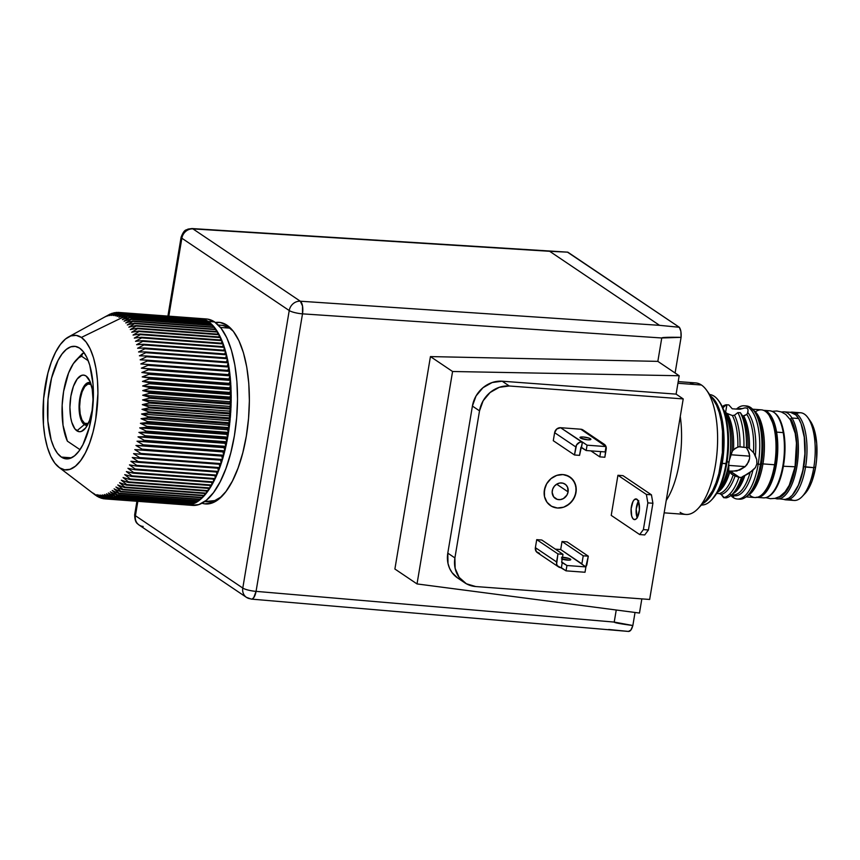 <?xml version="1.0" encoding="UTF-8"?>
<svg xmlns="http://www.w3.org/2000/svg" width="860" height="860" viewBox="0 0 860 860"><rect width="100%" height="100%" fill="white"/><g stroke="black" fill="none" stroke-linecap="round" stroke-linejoin="round"><path stroke-width="1.29" d="M726.872 404.802L728.828 404.931L732.258 408.801L739.095 409.231L732.258 408.801L728.828 404.931L726.872 404.802L725.582 412.499L726.872 404.802L726.249 404.759A46.741 18.759 -85.8 0 0 722.25 406.608A46.741 18.759 94.2 0 1 726.249 404.759L726.872 404.802M719.196 490.168A43.742 17.555 -85.8 0 0 728.775 470.485L728.796 461.971L727.022 461.841L728.796 461.971L732.397 450.919L735.579 448.135L738.89 446.77L746.437 447.598A46.741 18.759 -85.8 0 0 740.363 412.703L737.869 412.596L734.483 415.208A43.742 17.555 94.2 0 1 739.976 446.727L743.911 447.286A46.741 18.759 -85.8 0 0 737.869 412.596A46.741 18.759 94.2 0 1 743.911 447.286L747.963 447.759A43.742 17.555 -85.8 0 0 742.363 415.552L740.363 412.703A46.741 18.759 94.2 0 1 746.437 447.598L747.963 447.759A43.742 17.555 -85.8 0 0 742.363 415.552L740.363 412.703L737.869 412.596L734.483 415.208A43.742 17.555 94.2 0 1 739.976 446.727L737.848 447.028A42.925 17.221 -85.8 0 0 732.365 415.531L734.483 415.208L732.365 415.531L727.227 413.638A42.925 17.221 94.2 0 1 733.505 449.662L731.892 451.865A43.742 17.555 -85.8 0 0 724.98 411.8A43.742 17.555 -85.8 0 0 724.894 411.671L727.227 413.638A42.925 17.221 94.2 0 1 733.505 449.662L737.848 447.028A42.925 17.221 -85.8 0 0 732.365 415.531L726.42 413.187M743.75 416.036A42.925 17.221 94.2 0 1 749.415 448.544L753.457 452.575A42.925 17.221 -85.8 0 0 746.813 414.434L743.75 416.036A42.925 17.221 94.2 0 1 749.415 448.544L753.457 452.575A42.925 17.221 -85.8 0 0 746.813 414.434L742.997 416.036M739.89 409.231L745.05 407.844L747.189 408.21L748.092 409.897L747.534 413.294M748.028 411.488L747.802 412.499A43.742 17.555 94.2 0 1 755.327 455.736L756.757 459.67L756.875 463.819L755.445 467.539L748.909 473.398L741.449 477.418L739.514 477.397L730.817 471.538L739.847 470.001L745.082 466.722L747.136 464.443L749.501 458.864L749.651 455.789L749.092 452.747L746.179 447.275M743.921 475.784L744.921 475.387A42.925 17.221 94.2 0 1 732.666 493.79A42.925 17.221 94.2 0 0 744.921 475.387L752.887 470.334A43.742 17.555 94.2 0 1 733.881 495.683L733.558 496.736L732.419 496.446L730.516 494.672L733.558 496.736L733.838 495.381M739.922 409.231L742.148 408.693A43.742 17.555 94.2 0 0 737.751 409.166A43.742 17.555 94.2 0 1 742.148 408.693L745.05 407.844L747.189 408.21L748.092 409.897L747.802 412.499A43.742 17.555 94.2 0 1 755.327 455.736L753.962 453.338L756.757 459.67L756.875 463.819L758.208 464.153A46.741 18.759 -85.8 0 0 755.359 417.412A46.741 18.759 -85.8 0 0 736.45 409.113A46.741 18.759 94.2 0 1 744.212 405.791A46.741 18.759 94.2 0 1 758.208 464.153L760.423 464.325A46.741 18.759 -85.8 0 0 746.426 405.952L744.212 405.791M724.27 497.725L726.109 497.886A46.741 18.759 -85.8 0 0 741.449 477.418A46.741 18.759 94.2 0 1 732.548 493.919A46.741 18.759 94.2 0 1 726.109 497.886L723.636 497.682A46.741 18.759 -85.8 0 0 738.88 477.332L735.085 475.956A43.742 17.555 94.2 0 1 721.228 494.446L724.27 497.725M733.354 494.887L731.817 494.65L733.354 494.887A42.925 17.221 -85.8 0 0 750.113 472.516A42.925 17.221 -85.8 0 1 733.354 494.887L733.741 495.145M747.899 449.866L749.651 455.789L749.501 458.864L748.641 461.798L745.082 466.722L736.848 470.99L728.173 471.097L730.817 471.538L738.88 477.332A46.741 18.759 94.2 0 1 723.636 497.682L721.228 494.446L719.304 493.543A42.925 17.221 -85.8 0 0 733.161 475.064L735.085 475.956A43.742 17.555 94.2 0 1 721.228 494.446L720.379 493.78M719.089 401.373L722.379 406.887L725.055 414.058L728.216 432.193L728.087 453.016L726.764 463.443L722.228 463.422A55.395 22.231 -85.8 0 0 710.876 396.277A55.395 22.231 94.2 0 1 722.228 463.422L726.023 463.701A55.395 22.231 -85.8 0 0 709.65 394.546A55.395 22.231 94.2 0 1 718.734 400.825A55.395 22.231 94.2 0 1 726.023 463.701L726.764 463.443A54.008 21.672 -85.8 0 0 719.659 402.147L718.734 400.825M717.595 491.834L719.154 490.221A43.742 17.555 -85.8 0 0 728.775 470.485L728.538 465.12A46.741 18.759 94.2 0 1 717.692 491.683A46.741 18.759 -85.8 0 0 728.538 465.12L729.602 458.81A46.741 18.759 -85.8 0 0 723.744 410.134A46.741 18.759 94.2 0 1 729.602 458.81L731.892 451.865A43.742 17.555 -85.8 0 0 724.98 411.8L724.905 411.693M748.039 495.07L749.619 493.414A44.774 17.963 -85.8 0 0 761.476 463.959A2.773 0.57 -170.5 0 1 762.96 463.895A2.773 0.57 9.5 0 0 761.476 463.959L760.423 464.325L761.476 463.959A44.774 17.963 -85.8 0 0 755.585 413.133L754.274 411.273A46.741 18.759 94.2 0 1 760.423 464.325A46.741 18.759 94.2 0 1 748.039 495.07A46.741 18.759 94.2 0 1 738.396 499.004M745.308 405.952A46.741 18.759 94.2 0 1 754.274 411.273M753.553 410.317A43.967 17.641 94.2 0 1 762.96 463.895A43.967 17.641 94.2 0 1 752.726 491.189M755.413 411.865A43.967 17.641 -85.8 0 0 754.951 412.23A43.967 17.641 94.2 0 1 768.775 414.842A43.967 17.641 94.2 0 1 774.57 464.755L762.96 463.895L774.57 464.755A43.967 17.641 -85.8 0 0 761.401 409.844L752.564 409.188M769.259 415.552L773.968 425.55L776.451 439.847L776.354 456.273L775.312 464.497L774.57 464.755L775.312 464.497A42.581 17.082 -85.8 0 0 769.711 416.165L768.775 414.842M796.414 413.66A43.967 17.641 94.2 0 1 807.991 417.756A43.967 17.641 94.2 0 1 813.775 467.668L803.778 466.614L805.196 450.06L804.917 441.965L803.982 434.408L801.617 425.173A42.581 17.082 94.2 0 1 803.778 466.614L805.551 467.055A43.967 17.641 -85.8 0 0 790.275 412.295A43.967 17.641 94.2 0 1 792.393 412.144A43.967 17.641 94.2 0 1 805.551 467.055L813.775 467.668A43.967 17.641 -85.8 0 0 800.617 412.757L792.393 412.144M809.883 420.475L814.366 429.989L816.731 443.588L816.634 459.208L815.645 467.034L813.775 467.668L815.645 467.034A40.506 16.254 -85.8 0 0 810.313 421.056L807.991 417.756M723.174 407.586L726.249 404.759L723.174 407.586A43.742 17.555 94.2 0 0 722.755 407.704A43.742 17.555 94.2 0 1 723.174 407.586M753.962 453.338L753.457 452.575M746.813 414.434L747.802 412.499M748.566 448.028L747.963 447.759M743.212 476.193A43.742 17.555 -85.8 0 1 734.956 491.393A43.742 17.555 -85.8 0 0 743.212 476.193L741.449 477.418L738.88 477.332L733.161 475.064L729.721 472.269A42.925 17.221 94.2 0 1 717.272 492.404A42.925 17.221 94.2 0 0 729.721 472.269L729.301 471.678M728.775 470.485L729.721 472.269L733.161 475.064A42.925 17.221 -85.8 0 1 719.304 493.543L719.325 493.543M785.879 499.832A43.967 17.641 94.2 0 1 783.804 499.37A43.967 17.641 -85.8 0 0 805.551 467.055A43.967 17.641 94.2 0 1 785.879 499.832L794.102 500.445A43.967 17.641 -85.8 0 0 813.775 467.668A43.967 17.641 94.2 0 1 802.133 496.585L804.917 493.672A40.506 16.254 -85.8 0 0 815.645 467.034L811.99 481.213L809.464 487.039L804.842 493.758M802.133 496.585A43.967 17.641 94.2 0 1 790.082 498.929M803.778 466.614A42.581 17.082 94.2 0 1 796.93 488.297L799.929 481.525L803.778 466.614M746.05 496.876L754.886 497.531A43.967 17.641 -85.8 0 0 774.57 464.755A43.967 17.641 94.2 0 1 762.917 493.672L764.035 492.511A42.581 17.082 -85.8 0 0 775.312 464.497L771.474 479.418L768.808 485.534L763.959 492.597M762.917 493.672A43.967 17.641 94.2 0 1 748.856 494.221A43.967 17.641 -85.8 0 0 749.264 494.65M752.102 409.543A43.967 17.641 94.2 0 1 762.96 463.895A43.967 17.641 94.2 0 1 747.189 495.908M761.476 463.959A44.774 17.963 -85.8 0 0 760.552 424.765M737.289 499.004L739.503 499.165A46.741 18.759 -85.8 0 0 760.423 464.325L758.208 464.153A46.741 18.759 94.2 0 1 737.289 499.004A46.741 18.759 94.2 0 1 730.871 495.478A46.741 18.759 -85.8 0 0 758.208 464.153L756.875 463.819L755.445 467.539L752.887 470.334A43.742 17.555 94.2 0 1 733.881 495.683L733.558 496.736M716.563 493.468L719.304 493.543L716.563 493.468M711.349 500.144A55.395 22.231 94.2 0 1 701.438 505.013A55.395 22.231 -85.8 0 0 726.023 463.701A55.395 22.231 94.2 0 1 711.349 500.144L712.467 498.972A54.008 21.672 -85.8 0 0 726.764 463.443L721.895 482.363L718.519 490.125L712.37 499.079M722.228 463.422A55.395 22.231 94.2 0 1 702.91 503.487A55.395 22.231 -85.8 0 0 722.228 463.422M732.043 474.408L731.269 473.838M749.662 456.155L730.785 454.757L749.662 456.155M90.569 382.786A21.468 8.611 -85.8 0 0 79.636 399.363A21.468 8.611 -85.8 0 0 84.323 424.603L76.884 430.817A28.391 11.395 94.2 0 1 70.864 396.267A28.391 11.395 94.2 0 1 86.054 376.003L90.085 381.55L86.054 376.003A28.391 11.395 94.2 0 1 88.333 378.335A28.391 11.395 94.2 0 1 92.826 404.254A28.391 11.395 94.2 0 1 84.549 429.237A28.391 11.395 94.2 0 1 76.884 430.817L84.323 424.603A21.468 8.611 94.2 0 1 79.432 400.846A21.468 8.611 94.2 0 1 89.386 382.474A21.468 8.611 94.2 0 1 90.569 382.786M85.591 424.7L84.323 424.603L85.591 424.7A21.468 8.611 -85.8 0 0 86.838 425.281A21.468 8.611 94.2 0 1 85.591 424.7L84.549 423.27L85.591 424.7A21.468 8.611 94.2 0 1 83.398 422.228A21.468 8.611 -85.8 0 0 83.861 422.937A21.468 8.611 -85.8 0 0 85.591 424.7M664.157 512.839L685.904 514.452A65.951 26.466 -85.8 0 0 716.455 458.025A65.951 26.466 -85.8 0 0 701.438 385.011A65.951 26.466 94.2 0 1 706.737 390.418A65.951 26.466 94.2 0 1 717.175 450.64A65.951 26.466 94.2 0 1 697.954 508.668A65.951 26.466 94.2 0 1 680.131 512.356M697.954 508.668L706.307 499.929A55.567 22.295 -85.8 0 0 722.508 451.038A55.567 22.295 -85.8 0 0 713.714 400.298L706.737 390.418M680.282 416.487A65.951 26.466 94.2 0 1 666.221 500.466A65.951 26.466 -85.8 0 0 680.282 416.487M689.655 384.14A65.951 26.466 94.2 0 1 701.438 385.011L677.927 383.27L701.438 385.011A65.951 26.466 -85.8 0 0 695.675 382.915L678.196 381.614M76.271 359.964A47.773 19.167 94.2 0 0 67.381 441.159L79.991 449.651L67.381 441.159L63.027 425.238L62.157 405.189L63.618 391.397L68.585 372.95L73.326 363.683L78.755 357.781L81.593 356.266L82.743 353.245A54.696 21.951 -85.8 0 0 81.85 354.137L76.271 359.964A47.773 19.167 94.2 0 1 81.593 356.266L88.247 360.748L81.593 356.266L81.861 354.696M82.743 353.245L84.549 353.385L82.743 353.245M706.211 500.036L712.542 490.813L716.014 482.836L718.874 473.57L722.379 452.639L722.518 431.215L721.293 421.346L719.272 412.553L716.509 405.178L713.123 399.502M87.43 425.162A21.468 8.611 94.2 0 1 86.204 425.291A21.468 8.611 94.2 0 1 84.323 424.603A21.468 8.611 -85.8 0 0 87.419 425.162M86.054 376.003L83.893 375.143L81.646 375.358L77.217 378.981L73.422 386.323L70.864 396.267L69.918 407.307L70.724 417.745L71.767 422.238L74.895 428.904L79.034 431.688L81.291 431.473L85.72 427.85L89.505 420.497L92.074 410.553L93.02 399.524L92.203 389.085L89.763 380.829L86.054 376.003M88.279 423.464A20.081 8.052 94.2 0 1 84.549 423.27L81.926 419.863L80.195 414.015L79.625 406.629L80.292 398.836L82.108 391.794L84.785 386.602L87.913 384.044L91.031 384.495A20.081 8.052 94.2 0 0 85.613 385.624A20.081 8.052 94.2 0 0 79.754 403.286A20.081 8.052 94.2 0 0 82.936 421.626A20.081 8.052 94.2 0 0 84.549 423.27L88.279 423.464M86.161 385.097A21.468 8.611 94.2 0 1 90.01 382.582A21.468 8.611 -85.8 0 0 86.72 384.452L85.613 385.624M575.996 492.468A17.308 15.459 -56 0 1 550.518 505.648A17.308 15.459 -56 0 1 544.369 490.125L546.648 483.815L550.98 478.644L556.721 475.408L562.978 474.58L566.009 475.139L571.298 478.052L574.888 482.987L576.243 489.19L575.146 495.704L571.782 501.563L566.643 505.841L563.655 507.185L557.387 508.013L551.55 506.282L547.024 502.283L544.509 496.607L544.369 490.125A17.308 15.459 -56 0 1 569.857 476.945A17.308 15.459 -56 0 1 575.996 492.468A17.308 15.459 -56 0 1 550.518 505.648A17.308 15.459 -56 0 1 544.369 490.125A17.308 15.459 -56 0 1 569.857 476.945A17.308 15.459 -56 0 1 575.996 492.468L575.867 485.986L573.341 480.31L568.815 476.311L562.978 474.58L556.721 475.408L550.98 478.644L546.648 483.815L545.218 486.889L544.133 493.404L544.509 496.607L547.024 502.283L551.55 506.282L557.387 508.013L563.655 507.185L569.384 503.938L573.728 498.779L575.996 492.468M562.494 557.28A5.536 1.129 -170.5 0 1 570.363 559.086L570.212 560.01L570.363 559.086L569.191 558.527L561.462 557.28M590.497 438.772L590.347 439.686L590.497 438.772L589.326 438.202L583.37 436.998L580.403 437.138L580.382 438.019A5.536 1.129 -170.5 0 1 579.973 437.482A5.536 1.129 -170.5 0 1 584.478 437.106A5.536 1.129 -170.5 0 1 590.497 438.772A5.536 1.129 -170.5 0 1 590.906 439.31A5.536 1.129 -170.5 0 1 586.402 439.675A5.536 1.129 -170.5 0 1 580.382 438.019L587.509 439.783L590.487 439.643L590.497 438.772M633.594 519.3A10.384 4.16 94.2 0 1 631.229 507.808A10.384 4.16 94.2 0 1 636.034 498.918A10.384 4.16 94.2 0 1 636.948 499.252L638.819 502.39L639.399 509.883L637.561 517.01L636.024 519.064L634.379 519.612L632.863 518.591L631.713 516.161L631.133 508.668L632.971 501.531L634.508 499.488L636.948 499.252A10.384 4.16 94.2 0 1 639.313 510.743A10.384 4.16 94.2 0 1 634.497 519.623A10.384 4.16 94.2 0 1 633.594 519.3L635.443 519.44L633.594 519.3M638.41 501.251A10.384 4.16 -85.8 0 0 637.185 517.677M215.408 322.521A91.052 36.539 94.2 0 1 219.074 322.339A91.052 36.539 94.2 0 1 227.029 325.231L220.117 322.457L215.408 322.521M213.882 502.251L204.648 501.563L213.882 502.251M464.733 582.768L457.617 577.974A27.692 24.725 124 0 1 447.791 553.13L454.908 557.925L447.791 553.13L472.409 406.07L479.514 410.854A27.692 24.725 -56 0 1 509.292 386L502.175 381.206L676.111 394.127L679.185 375.745L452.575 371.498L430.441 356.588L657.846 361.372L430.441 356.588L394.89 569.019L430.441 356.588L452.575 371.498L417.025 583.929L394.89 569.019L417.025 583.929L639.475 613.051L641.839 598.883L639.475 613.051L417.025 583.929L452.575 371.498L679.185 375.745L676.111 394.127L683.216 398.922L509.292 386L502.175 381.206A27.692 24.725 124 0 0 472.409 406.07L479.514 410.854L454.908 557.925A27.692 24.725 -56 0 0 464.733 582.768A27.692 24.725 -56 0 0 475.731 586.541L649.655 599.463L683.216 398.922L509.292 386L499.273 387.312L490.092 392.504L483.159 400.771L479.514 410.854L454.908 557.925L455.123 568.299L459.154 577.383L466.389 583.779L475.731 586.541L649.655 599.463L683.216 398.922L676.111 394.127L502.175 381.206L492.156 382.528L482.976 387.709L476.042 395.976L472.409 406.07L447.791 553.13L448.006 563.504L449.576 568.299L452.037 572.588L457.713 578.038M558.559 566.912A5.536 4.945 -56 0 0 560.752 567.664L557.441 565.837L556.635 564.02L557.936 553.926L562.999 554.302L561.655 562.322L562.289 562.365L561.386 567.718L560.752 567.664L566.041 570.846L566.944 565.504L585.918 566.912L560.688 549.54L555.334 549.142L560.688 549.54L562.032 541.51L567.084 541.886L588.294 556.173L583.23 555.796L562.032 541.51L567.084 541.886L588.294 556.173L586.95 564.203A5.536 4.945 -56 0 1 585.811 566.837L588.294 556.173L583.23 555.796L581.887 563.827L560.688 549.54L562.032 541.51L583.23 555.796L581.887 563.827L581.263 563.773L585.918 566.912L566.944 565.504L561.655 562.322L562.999 554.302L541.789 540.015L562.999 554.302L557.936 553.926L536.726 539.639L541.789 540.015L536.726 539.639L557.936 553.926L556.592 561.946L535.382 547.659L536.726 539.639L535.382 547.659A5.536 4.945 124 0 0 537.35 552.625L558.559 566.912A5.536 4.945 -56 0 1 556.592 561.946L535.382 547.659L536.231 551.55L539.553 553.378M611.224 515.387L617.932 475.279L622.995 475.655L651.439 494.822L622.995 475.655L617.932 475.279L611.224 515.387L639.668 534.554L643.377 529.61L647.849 502.874L646.376 494.446L617.932 475.279L646.376 494.446L651.439 494.822L652.912 503.25L651.439 494.822L646.376 494.446L647.849 502.874L652.912 503.25L648.429 529.986L652.912 503.25L647.849 502.874L643.377 529.61L648.429 529.986L644.731 534.931L648.429 529.986L643.377 529.61L639.668 534.554L644.731 534.931L639.668 534.554L611.224 515.387M606.149 447.146L604.849 457.24L599.786 456.864L590.895 450.877L599.786 456.864L600.667 451.597L599.786 456.864L604.849 457.24L606.192 449.221A5.536 4.945 -56 0 0 606.031 446.706L603.892 444.05L601.398 443.448L606.053 446.587L605.15 451.93L586.176 450.522L587.079 445.179L586.176 450.522L605.15 451.93L606.053 446.587L587.079 445.179L582.424 442.04L581.521 447.393L586.176 450.522L580.898 447.34L579.554 455.359L582.424 442.04L579.78 442.255L576.566 444.953L574.491 454.983L579.554 455.359L574.491 454.983L553.281 440.707L554.625 432.677L575.834 446.963A5.536 4.945 -56 0 1 581.79 441.997L560.58 427.71L580.822 429.215L602.021 443.502A5.536 4.945 -56 0 1 604.225 444.254L583.015 429.968A5.536 4.945 124 0 0 580.822 429.215L606.053 446.587L587.079 445.179L560.58 427.71A5.536 4.945 124 0 0 554.625 432.677L575.834 446.963L574.491 454.983L553.281 440.707L554.625 432.677L556.742 429.011L560.58 427.71L580.822 429.215L583.08 430M567.654 252.152L191.995 228.556A10.384 4.225 93.6 0 1 192.941 228.889A10.384 9.277 124 0 0 181.858 238.22A10.384 2.128 -170.5 0 1 181.105 237.209A10.384 2.128 9.5 0 0 181.858 238.22L168.818 316.179L181.858 238.22L289.229 310.546A10.384 9.277 -56 0 1 300.312 301.215L659.555 325.338L679.325 327.273C680.808 329.434 681.389 332.788 681.077 337.346C668.317 337.142 661.878 337.346 661.759 337.98L657.846 361.372L679.185 375.745L657.846 361.372L661.759 337.98L681.077 337.346L675.111 373.004L681.077 337.346L680.883 331.401L679.325 327.273L659.555 325.338L549.648 251.292L192.941 228.889L300.312 301.215A10.384 4.063 93.8 0 1 302.505 313.857L256.065 591.368L614.223 622.081L616.244 610.009L614.223 622.081L256.065 591.368L302.505 313.857L661.759 337.98L302.505 313.857L302.526 305.999L300.312 301.215L659.555 325.338L549.648 251.292L567.837 252.173L679.325 327.273L567.471 252.152M608.665 629.488L628.423 631.433L630.907 630.036L632.853 625.521L635.035 612.471L632.853 625.521L614.223 622.081C614.126 622.704 620.339 623.855 632.853 625.521C631.734 629.541 630.262 631.509 628.423 631.433L251.389 599.108A10.384 4.106 94.9 0 1 250.518 598.775A10.384 9.277 -56 0 1 246.476 597.367A10.384 9.277 -56 0 1 242.789 588.057L135.428 515.731L137.837 501.326L135.428 515.731A10.384 2.128 -170.5 0 1 134.665 514.721A10.384 2.128 9.5 0 0 135.428 515.731A10.384 9.277 124 0 0 139.105 525.041A10.384 9.277 -56 0 1 135.428 515.731L242.789 588.057A10.384 2.128 9.5 0 0 256.065 591.368A10.384 2.128 -170.5 0 1 242.789 588.057A10.384 9.277 124 0 0 246.476 597.367L139.105 525.041C137.901 523.536 134.891 523.869 134.665 514.721L136.923 501.262M191.307 228.652L192.898 228.857L300.312 301.215A10.384 9.277 124 0 0 289.229 310.546L242.789 588.057L289.229 310.546A10.384 2.128 9.5 0 0 302.505 313.857A10.384 2.128 -170.5 0 1 289.229 310.546L181.858 238.22A10.384 9.277 -56 0 1 192.941 228.889L567.837 252.173M201.982 503.218L204.529 503.82L211.753 503.111L218.988 498.95L225.976 491.49L232.426 481.019L238.112 467.937L242.81 452.758L246.336 436.041L248.551 418.454L249.378 400.663L248.776 383.345L246.777 367.177L243.445 352.772L238.929 340.689L233.382 331.39L227.029 325.231A91.052 36.539 94.2 0 1 247.766 426.022A91.052 36.539 94.2 0 1 205.583 503.938A91.052 36.539 94.2 0 1 201.982 503.218M143.147 526.449A10.384 9.277 -56 0 1 139.105 525.041M252.098 599.011L253.711 597.689L256.065 591.368A10.384 4.106 94.9 0 1 251.389 599.108L246.476 597.367M637.292 517.913L636.196 509.045L638.776 500.713M561.419 558.903L569.159 560.15L570.352 559.967L570.363 559.086A5.536 1.129 -170.5 0 1 570.771 559.634A5.536 1.129 -170.5 0 1 567.75 560.129A5.536 1.129 -170.5 0 1 562.182 559.161M566.041 570.846L585.015 572.255L566.041 570.846L561.386 567.718L562.289 562.365L566.944 565.504L566.041 570.846M585.918 566.912L585.015 572.255L585.918 566.912M604.225 444.254A5.536 4.945 -56 0 1 605.978 446.534M568.095 491.888A8.654 7.729 -56 0 1 555.345 498.477A8.654 7.729 -56 0 1 552.281 490.705A8.654 7.729 -56 0 1 565.02 484.115A8.654 7.729 -56 0 1 568.095 491.888L556.667 484.191L568.095 491.888L566.955 495.037L563.418 498.574L560.354 499.606L557.269 499.38L553.603 496.79L552.163 492.35L552.7 489.093L554.388 486.169L556.957 484.019L560.01 482.987L563.096 483.212L565.74 484.674L567.536 487.147L568.095 491.888M226.481 326.456L228.04 325.951M79.582 348.117A56.427 22.639 94.2 0 1 92.428 410.585A56.427 22.639 94.2 0 1 66.284 458.875A56.427 22.639 94.2 0 1 61.35 457.079L71.423 457.821L61.35 457.079L65.629 458.799L70.101 458.358L74.594 455.779L78.916 451.156L82.925 444.674L89.354 427.151L92.912 405.898L93.052 384.13L89.752 365.188L86.946 357.695L83.517 351.933L79.582 348.117L75.293 346.397L70.821 346.827L66.328 349.407L62.006 354.03L58.007 360.523L51.568 378.045L48.009 399.298L47.87 421.056L51.17 440.008L53.976 447.501L57.405 453.263L61.35 457.079A56.427 22.639 94.2 0 1 48.493 394.611A56.427 22.639 94.2 0 1 74.648 346.322A56.427 22.639 94.2 0 1 79.582 348.117M222.847 325.435L229.555 328.122A88.279 35.421 -85.8 0 1 233.35 331.337L229.555 328.122L220.472 327.456L229.555 328.122A88.279 35.421 -85.8 0 0 221.837 325.317L218.322 325.058M186.233 504.927A93.471 37.507 94.2 0 1 186.029 504.917A93.471 37.507 94.2 0 0 186.437 504.938L104.856 498.886L98.857 494.952L103.264 498.703A93.471 37.507 94.2 0 1 102.899 498.639A93.471 37.507 -85.8 0 0 103.264 498.703L104.748 498.811L103.264 498.703L98.857 494.952L104.856 498.886A93.471 37.507 -85.8 0 0 105.221 498.897L100.749 495.048L106.823 498.875A93.471 37.507 -85.8 0 0 107.199 498.843L102.652 494.887L108.801 498.606A93.471 37.507 -85.8 0 0 109.177 498.531L104.565 494.489L110.79 498.09A93.471 37.507 -85.8 0 0 111.166 497.962L106.489 493.844L112.789 497.316A93.471 37.507 -85.8 0 0 113.165 497.144L108.403 492.952L114.778 496.295A93.471 37.507 -85.8 0 0 115.143 496.069L110.317 491.823L116.756 495.016A93.471 37.507 -85.8 0 0 117.121 494.747L112.208 490.458L118.723 493.5A93.471 37.507 -85.8 0 0 119.088 493.188L114.09 488.856L120.669 491.737A93.471 37.507 -85.8 0 0 121.023 491.382L115.95 487.029L122.582 489.748A93.471 37.507 -85.8 0 0 122.948 489.351L117.788 484.975L124.474 487.523A93.471 37.507 -85.8 0 0 124.829 487.082L119.583 482.707L126.334 485.072A93.471 37.507 -85.8 0 0 126.678 484.588L121.346 480.224L128.14 482.406A93.471 37.507 -85.8 0 0 128.484 481.879L123.077 477.536L129.914 479.525A93.471 37.507 -85.8 0 0 130.236 478.966L124.743 474.645L131.634 476.451A93.471 37.507 -85.8 0 0 131.945 475.849L126.366 471.57L133.3 473.172A93.471 37.507 -85.8 0 0 133.601 472.538L127.936 468.313L134.902 469.71A93.471 37.507 -85.8 0 0 135.192 469.044L129.452 464.873L136.439 466.077A93.471 37.507 -85.8 0 0 136.729 465.378L130.892 461.283L137.912 462.282A93.471 37.507 -85.8 0 0 138.18 461.551L132.268 457.531L139.32 458.326A93.471 37.507 -85.8 0 0 139.567 457.563L133.579 453.639L140.642 454.231A93.471 37.507 -85.8 0 0 140.879 453.435L134.805 449.608L141.878 449.995A93.471 37.507 -85.8 0 0 142.104 449.178L135.955 445.469L143.04 445.641A93.471 37.507 -85.8 0 0 143.254 444.803L137.03 441.212L144.114 441.169A93.471 37.507 -85.8 0 0 144.308 440.32L138.008 436.848L145.103 436.611A93.471 37.507 -85.8 0 0 145.286 435.74L138.911 432.408L145.996 431.967A93.471 37.507 -85.8 0 0 146.157 431.086L139.718 427.893L146.802 427.248A93.471 37.507 -85.8 0 0 146.942 426.356L140.427 423.313L147.501 422.475A93.471 37.507 -85.8 0 0 147.619 421.561L141.051 418.68L148.103 417.648A93.471 37.507 -85.8 0 0 148.21 416.735L141.577 414.015L148.608 412.789A93.471 37.507 -85.8 0 0 148.694 411.875L142.007 409.328L149.017 407.909A93.471 37.507 -85.8 0 0 149.081 406.995L142.33 404.63L149.317 403.028A93.471 37.507 -85.8 0 0 149.361 402.114L142.566 399.932L149.511 398.159A93.471 37.507 -85.8 0 0 149.532 397.245L142.696 395.245L149.608 393.3A93.471 37.507 -85.8 0 0 149.608 392.386L142.728 390.59L149.597 388.483A93.471 37.507 -85.8 0 0 149.575 387.581L142.652 385.968L149.479 383.71A93.471 37.507 -85.8 0 0 149.447 382.818L142.48 381.41L149.253 378.991A93.471 37.507 -85.8 0 0 149.21 378.11L142.212 376.906L148.93 374.347A93.471 37.507 -85.8 0 0 148.866 373.487L141.846 372.488L148.511 369.8A93.471 37.507 -85.8 0 0 148.415 368.951L141.373 368.155L147.984 365.339A93.471 37.507 -85.8 0 0 147.877 364.511L140.814 363.93L147.361 360.996A93.471 37.507 -85.8 0 0 147.232 360.19L140.148 359.813L146.63 356.771A93.471 37.507 -85.8 0 0 146.49 355.986L139.395 355.814L145.813 352.686A93.471 37.507 -85.8 0 0 145.652 351.933L138.557 351.966L144.899 348.741A93.471 37.507 -85.8 0 0 144.716 348.01L137.621 348.257L143.889 344.946A93.471 37.507 -85.8 0 0 143.695 344.258L136.6 344.699L142.803 341.323A93.471 37.507 -85.8 0 0 142.588 340.667L135.504 341.312L141.62 337.883A93.471 37.507 -85.8 0 0 141.384 337.249L134.31 338.098L140.352 334.626A93.471 37.507 -85.8 0 0 140.105 334.024L133.053 335.067L139.019 331.551A93.471 37.507 -85.8 0 0 138.75 331.003L131.72 332.229L137.6 328.692A93.471 37.507 -85.8 0 0 137.32 328.176L130.311 329.595L136.117 326.037A93.471 37.507 -85.8 0 0 135.826 325.564L128.839 327.165L134.558 323.607A93.471 37.507 -85.8 0 0 134.257 323.177L127.312 324.951L132.934 321.404A93.471 37.507 -85.8 0 0 132.623 321.006L125.721 322.952L131.257 319.425A93.471 37.507 -85.8 0 0 130.946 319.082L124.076 321.188L129.527 317.684A93.471 37.507 -85.8 0 0 129.204 317.383L122.378 319.651L127.753 316.179A93.471 37.507 -85.8 0 0 127.409 315.932A93.471 37.507 94.2 0 1 127.753 316.179L209.345 322.242A93.471 37.507 94.2 0 1 210.786 323.446L129.204 317.383A93.471 37.507 94.2 0 1 129.527 317.684L211.119 323.747A93.471 37.507 94.2 0 1 212.527 325.144L130.946 319.082A93.471 37.507 94.2 0 1 131.257 319.425L212.85 325.488A93.471 37.507 94.2 0 1 214.215 327.069L132.623 321.006A93.471 37.507 94.2 0 1 132.934 321.404L214.527 327.466A93.471 37.507 94.2 0 1 215.849 329.24L134.257 323.177A93.471 37.507 94.2 0 1 134.558 323.607L216.15 329.67A93.471 37.507 94.2 0 1 217.408 331.627L135.826 325.564A93.471 37.507 94.2 0 1 136.117 326.037L217.698 332.1A93.471 37.507 94.2 0 1 218.913 334.239L137.32 328.176A93.471 37.507 94.2 0 1 137.6 328.692L219.192 334.755A93.471 37.507 94.2 0 1 220.343 337.066L138.75 331.003A93.471 37.507 94.2 0 1 139.019 331.551L220.601 337.614A93.471 37.507 94.2 0 1 221.697 340.087L140.105 334.024A93.471 37.507 94.2 0 1 140.352 334.626L221.945 340.678A93.471 37.507 94.2 0 1 222.976 343.312L141.384 337.249A93.471 37.507 94.2 0 1 141.62 337.883L223.202 343.946A93.471 37.507 94.2 0 1 224.17 346.731L142.588 340.667A93.471 37.507 94.2 0 1 142.803 341.323L224.385 347.386A93.471 37.507 94.2 0 1 225.277 350.321L143.695 344.258A93.471 37.507 94.2 0 1 143.889 344.946L225.481 351.009A93.471 37.507 94.2 0 1 226.309 354.073L144.716 348.01A93.471 37.507 94.2 0 1 144.899 348.741L226.481 354.804A93.471 37.507 94.2 0 1 227.233 357.986L145.652 351.933A93.471 37.507 94.2 0 1 145.813 352.686L227.405 358.738A93.471 37.507 94.2 0 1 228.072 362.049L146.49 355.986A93.471 37.507 94.2 0 1 146.63 356.771L228.222 362.834A93.471 37.507 94.2 0 1 228.814 366.252L147.232 360.19A93.471 37.507 94.2 0 1 147.361 360.996L228.943 367.059A93.471 37.507 94.2 0 1 229.459 370.574L147.877 364.511A93.471 37.507 94.2 0 1 147.984 365.339L229.566 371.402A93.471 37.507 94.2 0 1 230.007 375.014L148.415 368.951A93.471 37.507 94.2 0 1 148.511 369.8L230.093 375.863A93.471 37.507 94.2 0 1 230.448 379.55L148.866 373.487A93.471 37.507 94.2 0 1 148.93 374.347L230.523 380.41A93.471 37.507 94.2 0 1 230.792 384.173L149.21 378.11A93.471 37.507 94.2 0 1 149.253 378.991L230.845 385.054A93.471 37.507 94.2 0 1 231.028 388.881L149.447 382.818A93.471 37.507 94.2 0 1 149.479 383.71L231.06 389.763A93.471 37.507 94.2 0 1 231.168 393.644L149.575 387.581A93.471 37.507 94.2 0 1 149.597 388.483L231.179 394.546A93.471 37.507 94.2 0 1 231.2 398.449L149.608 392.386A93.471 37.507 94.2 0 1 149.608 393.3L231.189 399.363A93.471 37.507 94.2 0 1 231.125 403.297L149.532 397.245A93.471 37.507 94.2 0 1 149.511 398.159L231.103 404.221A93.471 37.507 94.2 0 1 230.953 408.177L149.361 402.114A93.471 37.507 94.2 0 1 149.317 403.028L230.899 409.091A93.471 37.507 94.2 0 1 230.663 413.058L149.081 406.995A93.471 37.507 94.2 0 1 149.017 407.909L230.598 413.972A93.471 37.507 94.2 0 1 230.286 417.938L148.694 411.875A93.471 37.507 94.2 0 1 148.608 412.789L230.2 418.852A93.471 37.507 94.2 0 1 229.803 422.798L148.21 416.735A93.471 37.507 94.2 0 1 148.103 417.648L229.695 423.711A93.471 37.507 94.2 0 1 229.212 427.624L147.619 421.561A93.471 37.507 94.2 0 1 147.501 422.475L229.093 428.527A93.471 37.507 94.2 0 1 228.524 432.419L146.942 426.356A93.471 37.507 94.2 0 1 146.802 427.248L228.384 433.311A93.471 37.507 94.2 0 1 227.75 437.149L146.157 431.086A93.471 37.507 94.2 0 1 145.996 431.967L227.588 438.03A93.471 37.507 94.2 0 1 226.868 441.803L145.286 435.74A93.471 37.507 94.2 0 1 145.103 436.611L226.696 442.674A93.471 37.507 94.2 0 1 225.9 446.383L144.308 440.32A93.471 37.507 94.2 0 1 144.114 441.169L225.707 447.232A93.471 37.507 94.2 0 1 224.847 450.866L143.254 444.803A93.471 37.507 94.2 0 1 143.04 445.641L224.632 451.704A93.471 37.507 94.2 0 1 223.697 455.241L142.104 449.178A93.471 37.507 94.2 0 1 141.878 449.995L223.471 456.058A93.471 37.507 94.2 0 1 222.471 459.498L140.879 453.435A93.471 37.507 94.2 0 1 140.642 454.231L222.224 460.283A93.471 37.507 94.2 0 1 221.16 463.626L139.567 457.563A93.471 37.507 94.2 0 1 139.32 458.326L220.902 464.389A93.471 37.507 94.2 0 1 219.773 467.614L138.18 461.551A93.471 37.507 94.2 0 1 137.912 462.282L219.504 468.345A93.471 37.507 94.2 0 1 218.311 471.441L136.729 465.378A93.471 37.507 94.2 0 1 136.439 466.077L218.031 472.14A93.471 37.507 94.2 0 1 216.784 475.107L135.192 469.044A93.471 37.507 94.2 0 1 134.902 469.71L216.494 475.773A93.471 37.507 94.2 0 1 215.194 478.601L133.601 472.538A93.471 37.507 94.2 0 1 133.3 473.172L214.882 479.235A93.471 37.507 94.2 0 1 213.538 481.912L131.945 475.849A93.471 37.507 94.2 0 1 131.634 476.451L213.226 482.514A93.471 37.507 94.2 0 1 211.829 485.029L130.236 478.966A93.471 37.507 94.2 0 1 129.914 479.525L211.506 485.588A93.471 37.507 94.2 0 1 210.066 487.942L128.484 481.879A93.471 37.507 94.2 0 1 128.14 482.406L209.732 488.469A93.471 37.507 94.2 0 1 208.26 490.651L126.678 484.588A93.471 37.507 94.2 0 1 126.334 485.072L207.916 491.135A93.471 37.507 94.2 0 1 206.411 493.135L124.829 487.082A93.471 37.507 94.2 0 1 124.474 487.523L206.067 493.586A93.471 37.507 94.2 0 1 204.529 495.403L122.948 489.351A93.471 37.507 94.2 0 1 122.582 489.748L204.175 495.812A93.471 37.507 94.2 0 1 202.616 497.445L121.023 491.382A93.471 37.507 94.2 0 1 120.669 491.737L202.25 497.8A93.471 37.507 94.2 0 1 200.67 499.252L119.088 493.188A93.471 37.507 94.2 0 1 118.723 493.5L200.305 499.563A93.471 37.507 94.2 0 1 198.714 500.81L117.121 494.747A93.471 37.507 94.2 0 1 116.756 495.016L198.338 501.079A93.471 37.507 94.2 0 1 196.736 502.132L115.143 496.069A93.471 37.507 94.2 0 1 114.778 496.295L196.359 502.347A93.471 37.507 94.2 0 1 194.747 503.207L113.165 497.144A93.471 37.507 94.2 0 1 112.789 497.316L194.371 503.379A93.471 37.507 94.2 0 1 192.758 504.024L111.166 497.962A93.471 37.507 94.2 0 1 110.79 498.09L192.382 504.154A93.471 37.507 94.2 0 1 190.769 504.594L109.177 498.531A93.471 37.507 94.2 0 1 108.801 498.606L190.393 504.669A93.471 37.507 94.2 0 1 188.781 504.906L107.199 498.843A93.471 37.507 94.2 0 1 106.823 498.875L188.415 504.938A93.471 37.507 94.2 0 1 186.814 504.96L105.221 498.897A93.471 37.507 94.2 0 1 104.856 498.886L186.437 504.938A93.471 37.507 94.2 0 1 186.233 504.927L192.565 505.4A93.471 37.507 -85.8 0 0 235.876 425.421A93.471 37.507 -85.8 0 0 214.591 321.941L208.26 321.468A93.471 37.507 94.2 0 1 209.001 321.995L127.409 315.932L120.636 318.34L81.367 337.442A67.489 27.079 94.2 0 1 95.675 419.583A67.489 27.079 94.2 0 1 59.555 467.754L95.729 495.371A93.471 37.507 94.2 0 1 95.395 495.123A93.471 37.507 -85.8 0 0 95.417 495.134A93.471 37.507 -85.8 0 0 95.729 495.371L59.555 467.754A67.489 27.079 94.2 0 1 58.792 467.206A67.489 27.079 94.2 0 1 43.452 400.588A67.489 27.079 94.2 0 1 68.467 336.969A67.489 27.079 94.2 0 1 81.367 337.442L120.636 318.34L125.925 314.932A93.471 37.507 -85.8 0 0 125.581 314.717L118.863 317.275L124.066 313.921A93.471 37.507 -85.8 0 0 123.711 313.76L117.046 316.448L122.163 313.169A93.471 37.507 -85.8 0 0 121.808 313.051L115.197 315.867L120.239 312.664A93.471 37.507 -85.8 0 0 119.873 312.599L113.326 315.534L118.293 312.416A93.471 37.507 -85.8 0 0 117.917 312.406L111.445 315.437L116.326 312.427A93.471 37.507 -85.8 0 0 115.95 312.459L109.532 315.598L114.337 312.696A93.471 37.507 -85.8 0 0 113.971 312.771L107.618 315.996L112.348 313.212A93.471 37.507 -85.8 0 0 111.972 313.341L105.705 316.641L110.359 313.986A93.471 37.507 -85.8 0 0 109.983 314.158L103.791 317.534L109.983 314.158A93.471 37.507 94.2 0 1 110.359 313.986L105.705 316.641L111.972 313.341A93.471 37.507 94.2 0 1 112.348 313.212L107.618 315.996L113.971 312.771A93.471 37.507 94.2 0 1 114.337 312.696L115.315 312.771L109.532 315.598L115.95 312.459A93.471 37.507 94.2 0 1 116.326 312.427L117.648 312.524L116.326 312.427L111.445 315.437L117.917 312.406A93.471 37.507 94.2 0 1 118.293 312.416L199.875 318.479A93.471 37.507 94.2 0 1 200.09 318.501A93.471 37.507 94.2 0 1 201.466 318.662L119.873 312.599A93.471 37.507 94.2 0 1 120.239 312.664L201.831 318.727A93.471 37.507 94.2 0 1 203.401 319.114L121.808 313.051A93.471 37.507 94.2 0 1 122.163 313.169L203.755 319.232A93.471 37.507 94.2 0 1 205.303 319.823L123.711 313.76A93.471 37.507 94.2 0 1 124.066 313.921L205.658 319.985A93.471 37.507 94.2 0 1 207.174 320.78L125.581 314.717A93.471 37.507 94.2 0 1 125.925 314.932L207.518 320.995A93.471 37.507 94.2 0 1 208.26 321.468L214.591 321.941A93.471 37.507 -85.8 0 0 206.411 318.963L200.09 318.501M97.567 496.585A93.471 37.507 94.2 0 1 97.212 496.37A93.471 37.507 -85.8 0 0 97.567 496.585L93.331 493.21L99.083 497.381A93.471 37.507 -85.8 0 0 99.438 497.542A93.471 37.507 94.2 0 1 99.083 497.381L93.331 493.21L97.567 496.585M100.212 497.596L100.975 498.133A93.471 37.507 -85.8 0 0 101.34 498.252A93.471 37.507 94.2 0 1 100.975 498.133L100.212 497.596M102.458 498.327L101.34 498.252L96.986 494.618L102.899 498.639L96.986 494.618L101.34 498.252L102.458 498.327M91.558 492.146L97.212 496.37L91.558 492.146M207.744 501.283L214.742 500.595L221.762 496.564M205.239 501.133L208.754 501.391A88.279 35.421 -85.8 0 0 221.031 497.144M191.49 505.282L198.897 504.562L206.325 500.283L213.495 492.629L220.128 481.879L225.965 468.442L230.781 452.854L234.404 435.697L236.672 417.648L237.521 399.373L236.908 381.603L234.855 365.005L231.437 350.213L226.803 337.808L221.106 328.262L214.591 321.941L207.486 319.082M81.367 337.442L86.075 342L90.182 348.902L93.536 357.857L95.997 368.531L97.481 380.518L97.922 393.353L95.675 419.583L93.063 431.967L89.58 443.222L85.366 452.919L80.582 460.68L75.4 466.206L70.036 469.291L64.683 469.818L59.555 467.754L54.846 463.185L50.74 456.294L47.386 447.34L44.924 436.665L43.441 424.679L43.613 398.653L47.87 373.229L51.342 361.974L55.556 352.277L60.35 344.516L65.521 338.99L70.885 335.905L76.239 335.379L81.367 337.442M58.792 467.206L89.816 490.845M105.221 498.897L186.814 504.96A93.471 37.507 94.2 0 0 188.415 504.938L106.823 498.875L100.749 495.048L105.221 498.897M107.199 498.843L188.781 504.906A93.471 37.507 94.2 0 0 190.393 504.669L108.801 498.606L102.652 494.887L107.199 498.843M109.177 498.531L190.769 504.594L190.899 504.035L190.769 504.594A93.471 37.507 94.2 0 0 192.382 504.154L110.79 498.09L104.565 494.489L109.177 498.531M111.166 497.962L192.758 504.024L192.919 503.272L192.758 504.024A93.471 37.507 94.2 0 0 194.371 503.379L112.789 497.316L106.489 493.844L111.166 497.962M113.165 497.144L194.747 503.207L194.93 502.24L194.747 503.207A93.471 37.507 94.2 0 0 196.359 502.347L114.778 496.295L108.403 492.952L113.165 497.144M115.143 496.069L196.736 502.132L196.929 500.971L196.736 502.132A93.471 37.507 94.2 0 0 198.338 501.079L116.756 495.016L110.317 491.823L115.143 496.069M117.121 494.747L198.714 500.81L198.907 499.456L198.714 500.81A93.471 37.507 94.2 0 0 200.305 499.563L118.723 493.5L112.208 490.458L117.121 494.747M119.088 493.188L200.67 499.252L200.864 497.704L200.67 499.252A93.471 37.507 94.2 0 0 202.25 497.8L120.669 491.737L114.09 488.856L119.088 493.188M121.023 491.382L202.616 497.445L202.788 495.704L202.616 497.445A93.471 37.507 94.2 0 0 204.175 495.812L122.582 489.748L115.95 487.029L121.023 491.382M122.948 489.351L204.529 495.403L204.691 493.479L204.529 495.403A93.471 37.507 94.2 0 0 206.067 493.586L124.474 487.523L117.788 484.975L122.948 489.351M124.829 487.082L206.411 493.135L206.54 491.028L206.411 493.135A93.471 37.507 94.2 0 0 207.916 491.135L126.334 485.072L119.583 482.707L124.829 487.082M126.678 484.588L208.26 490.651L208.346 488.362L208.26 490.651A93.471 37.507 94.2 0 0 209.732 488.469L128.14 482.406L121.346 480.224L126.678 484.588M128.484 481.879L210.066 487.942L210.109 485.491L210.066 487.942A93.471 37.507 94.2 0 0 211.506 485.588L129.914 479.525L123.077 477.536L128.484 481.879M130.236 478.966L211.829 485.029L211.818 482.406L211.829 485.029A93.471 37.507 94.2 0 0 213.226 482.514L131.634 476.451L124.743 474.645L130.236 478.966M131.945 475.849L213.538 481.912L213.463 479.127L213.538 481.912A93.471 37.507 94.2 0 0 214.882 479.235L133.3 473.172L126.366 471.57L131.945 475.849M133.601 472.538L215.194 478.601L215.054 475.666L215.194 478.601A93.471 37.507 94.2 0 0 216.494 475.773L134.902 469.71L127.936 468.313L133.601 472.538M135.192 469.044L216.784 475.107L216.57 472.033L216.784 475.107A93.471 37.507 94.2 0 0 218.031 472.14L136.439 466.077L129.452 464.873L135.192 469.044M136.729 465.378L218.311 471.441L218.01 468.227L218.311 471.441A93.471 37.507 94.2 0 0 219.504 468.345L130.892 461.283L136.729 465.378M138.18 461.551L219.773 467.614L219.364 464.271L219.773 467.614A93.471 37.507 94.2 0 0 220.902 464.389L132.268 457.531L138.18 461.551M139.567 457.563L221.16 463.626L220.654 460.175L221.16 463.626A93.471 37.507 94.2 0 0 222.224 460.283L133.579 453.639L139.567 457.563M140.879 453.435L222.471 459.498L221.869 456.079L134.805 449.608L140.879 453.435M223.471 456.058L134.805 449.608L223.471 456.058A93.471 37.507 94.2 0 1 222.471 459.498L221.869 456.079L223.471 456.058M142.104 449.178L223.697 455.241L223.019 451.93L135.955 445.469L142.104 449.178M224.632 451.704L135.955 445.469L224.632 451.704A93.471 37.507 94.2 0 1 223.697 455.241L223.019 451.93L224.632 451.704M143.254 444.803L224.847 450.866L224.095 447.673L137.03 441.212L143.254 444.803M225.707 447.232L137.03 441.212L224.095 447.673L225.707 447.232A93.471 37.507 94.2 0 1 224.847 450.866L224.095 447.673L225.707 447.232M144.308 440.32L225.9 446.383L225.073 443.319L138.008 436.848L144.308 440.32M226.696 442.674L145.103 436.611L138.008 436.848L225.073 443.319L226.696 442.674A93.471 37.507 94.2 0 1 225.9 446.383L225.073 443.319L226.696 442.674M145.286 435.74L226.868 441.803L225.976 438.879L138.911 432.408L145.286 435.74M227.588 438.03L145.996 431.967L138.911 432.408L225.976 438.879L227.588 438.03A93.471 37.507 94.2 0 1 226.868 441.803L225.976 438.879L227.588 438.03M146.157 431.086L227.75 437.149L226.782 434.364L139.718 427.893L146.157 431.086M228.384 433.311L146.802 427.248L139.718 427.893L226.782 434.364L228.384 433.311A93.471 37.507 94.2 0 1 227.75 437.149L226.782 434.364L228.384 433.311M146.942 426.356L228.524 432.419L227.492 429.785L140.427 423.313L146.942 426.356M229.093 428.527L147.501 422.475L140.427 423.313L227.492 429.785L229.093 428.527A93.471 37.507 94.2 0 1 228.524 432.419L227.492 429.785L229.093 428.527M147.619 421.561L229.212 427.624L228.115 425.152L141.051 418.68L147.619 421.561M229.695 423.711L148.103 417.648L141.051 418.68L228.115 425.152L229.695 423.711A93.471 37.507 94.2 0 1 229.212 427.624L228.115 425.152L229.695 423.711M148.21 416.735L229.803 422.798L228.642 420.486L141.577 414.015L148.21 416.735M230.2 418.852L148.608 412.789L141.577 414.015L228.642 420.486L230.2 418.852A93.471 37.507 94.2 0 1 229.803 422.798L228.642 420.486L230.2 418.852M148.694 411.875L230.286 417.938L229.072 415.799L142.007 409.328L148.694 411.875M230.598 413.972L149.017 407.909L142.007 409.328L229.072 415.799L230.598 413.972A93.471 37.507 94.2 0 1 230.286 417.938L229.072 415.799L230.598 413.972M149.081 406.995L230.663 413.058L229.394 411.101L142.33 404.63L149.081 406.995M230.899 409.091L149.317 403.028L142.33 404.63L229.394 411.101L230.899 409.091A93.471 37.507 94.2 0 1 230.663 413.058L229.394 411.101L230.899 409.091M149.361 402.114L230.953 408.177L229.631 406.404L142.566 399.932L149.361 402.114M231.103 404.221L149.511 398.159L142.566 399.932L229.631 406.404L231.103 404.221A93.471 37.507 94.2 0 1 230.953 408.177L229.631 406.404L231.103 404.221M149.532 397.245L231.125 403.297L229.76 401.717L142.696 395.245L149.532 397.245M231.189 399.363L149.608 393.3L142.696 395.245L229.76 401.717L231.189 399.363A93.471 37.507 94.2 0 1 231.125 403.297L229.76 401.717L231.189 399.363M149.608 392.386L231.2 398.449L229.792 397.062L142.728 390.59L149.608 392.386M231.179 394.546L149.597 388.483L142.728 390.59L229.792 397.062L231.179 394.546A93.471 37.507 94.2 0 1 231.2 398.449L229.792 397.062L231.179 394.546M149.575 387.581L231.168 393.644L229.717 392.44L142.652 385.968L149.575 387.581M231.06 389.763L149.479 383.71L142.652 385.968L229.717 392.44L231.06 389.763A93.471 37.507 94.2 0 1 231.168 393.644L229.717 392.44L231.06 389.763M149.447 382.818L231.028 388.881L229.545 387.881L142.48 381.41L149.447 382.818M230.845 385.054L149.253 378.991L142.48 381.41L229.545 387.881L230.845 385.054A93.471 37.507 94.2 0 1 231.028 388.881L229.545 387.881L230.845 385.054M149.21 378.11L230.792 384.173L229.276 383.377L142.212 376.906L149.21 378.11M230.523 380.41L148.93 374.347L142.212 376.906L229.276 383.377L230.523 380.41A93.471 37.507 94.2 0 1 230.792 384.173L229.276 383.377L230.523 380.41M148.866 373.487L230.448 379.55L148.866 373.487M230.093 375.863L148.511 369.8L141.846 372.488L228.91 378.959L230.093 375.863A93.471 37.507 94.2 0 1 230.448 379.55L228.91 378.959L230.093 375.863M148.415 368.951L230.007 375.014L148.415 368.951M229.566 371.402L147.984 365.339L141.373 368.155L228.438 374.627L229.566 371.402A93.471 37.507 94.2 0 1 230.007 375.014L228.438 374.627L229.566 371.402M147.877 364.511L229.459 370.574L147.877 364.511M228.943 367.059L147.361 360.996L140.814 363.93L227.878 370.391L228.943 367.059A93.471 37.507 94.2 0 1 229.459 370.574L227.878 370.391L228.943 367.059M147.232 360.19L228.814 366.252A93.471 37.507 94.2 0 0 228.222 362.834L146.63 356.771L140.148 359.813L147.232 360.19M227.255 366.134L228.222 362.834L227.255 366.134M146.49 355.986L228.072 362.049A93.471 37.507 94.2 0 0 227.405 358.738L145.813 352.686L139.395 355.814L146.49 355.986M226.556 361.942L227.405 358.738L226.556 361.942M145.652 351.933L227.233 357.986A93.471 37.507 94.2 0 0 226.481 354.804L144.899 348.741L138.557 351.966L145.652 351.933M225.75 357.878L226.481 354.804L225.75 357.878M144.716 348.01L226.309 354.073A93.471 37.507 94.2 0 0 225.481 351.009L143.889 344.946L137.621 348.257L144.716 348.01M224.847 353.965L225.481 351.009L224.847 353.965M143.695 344.258L225.277 350.321A93.471 37.507 94.2 0 0 224.385 347.386L142.803 341.323L136.6 344.699L143.695 344.258M223.847 350.213L224.385 347.386L223.847 350.213M142.588 340.667L224.17 346.731A93.471 37.507 94.2 0 0 223.202 343.946L141.62 337.883L135.504 341.312L142.588 340.667M222.761 346.623L223.202 343.946L222.761 346.623M141.384 337.249L222.976 343.312A93.471 37.507 94.2 0 0 221.945 340.678L140.352 334.626L134.31 338.098L141.384 337.249M221.579 343.215L221.945 340.678L221.579 343.215M140.105 334.024L221.697 340.087A93.471 37.507 94.2 0 0 220.601 337.614L139.019 331.551L133.053 335.067L140.105 334.024M220.31 339.99L220.601 337.614L220.31 339.99M138.75 331.003L220.343 337.066A93.471 37.507 94.2 0 0 219.192 334.755L137.6 328.692L131.72 332.229L138.75 331.003M218.967 336.959L219.192 334.755L218.967 336.959M137.32 328.176L218.913 334.239A93.471 37.507 94.2 0 0 217.698 332.1L136.117 326.037L130.311 329.595L137.32 328.176M217.537 334.142L217.698 332.1L217.537 334.142M135.826 325.564L217.408 331.627A93.471 37.507 94.2 0 0 216.15 329.67L134.558 323.607L128.839 327.165L135.826 325.564M216.032 331.53L216.15 329.67L216.032 331.53M134.257 323.177L215.849 329.24A93.471 37.507 94.2 0 0 214.527 327.466L132.934 321.404L127.312 324.951L134.257 323.177M214.462 329.133L214.527 327.466L214.462 329.133M132.623 321.006L214.215 327.069A93.471 37.507 94.2 0 0 212.85 325.488L131.257 319.425L125.721 322.952L132.623 321.006M212.828 326.972L212.85 325.488L212.828 326.972M130.946 319.082L212.527 325.144A93.471 37.507 94.2 0 0 211.119 323.747L129.527 317.684L124.076 321.188L130.946 319.082M211.13 325.037L211.119 323.747L211.13 325.037M129.204 317.383L210.786 323.446A93.471 37.507 94.2 0 0 209.345 322.242L127.753 316.179L122.378 319.651L129.204 317.383M209.367 323.338L209.345 322.242L209.367 323.338M127.409 315.932L209.001 321.995A93.471 37.507 94.2 0 0 208.26 321.468A93.471 37.507 94.2 0 0 207.518 320.995L125.925 314.932L120.636 318.34L127.409 315.932M207.561 321.887L207.518 320.995L207.561 321.887M125.581 314.717L207.174 320.78A93.471 37.507 94.2 0 0 205.658 319.985L124.066 313.921L118.863 317.275L125.581 314.717M205.701 320.673L205.658 319.985L205.701 320.673M123.711 313.76L205.303 319.823A93.471 37.507 94.2 0 0 203.755 319.232L122.163 313.169L117.046 316.448L123.711 313.76M121.808 313.051L203.401 319.114A93.471 37.507 94.2 0 0 201.831 318.727L120.239 312.664L115.197 315.867L121.808 313.051M119.873 312.599L201.466 318.662A93.471 37.507 94.2 0 0 199.875 318.479L118.293 312.416L113.326 315.534L119.873 312.599M768.001 410.897A43.656 17.523 94.2 0 1 783.224 432.612L783.675 433.311L783.224 432.612A43.656 17.523 -85.8 0 0 769.883 410.79C776.784 411.962 781.439 419.347 783.858 432.956C788.362 459.552 779.235 498.381 763.411 497.854A43.656 17.523 -85.8 0 0 780.321 476.687A43.656 17.523 -85.8 0 0 783.224 432.612L776.612 432.118L783.224 432.612A43.656 17.523 94.2 0 1 765.303 497.746M756.155 497.284L759.606 497.026L763.089 495.102L769.549 486.631L774.57 473.161L777.375 456.757L777.547 439.901L775.043 425.173L770.27 414.8L767.238 411.779L763.476 410.317A43.656 17.523 94.2 0 1 776.612 432.118A43.656 17.523 94.2 0 1 773.774 475.978A43.656 17.523 94.2 0 1 757.004 497.381M775.064 498.37L783.997 499.38A43.656 17.523 -85.8 0 0 803.315 468.109A43.656 17.523 -85.8 0 0 798.607 418.508L791.995 418.024A1.043 0.828 148.7 0 0 790.738 419.035A1.043 0.828 -31.3 0 1 791.995 418.024L798.607 418.508A43.656 17.523 -85.8 0 0 790.469 412.316L783.858 411.822A43.656 17.523 94.2 0 1 791.995 418.024A43.656 17.523 94.2 0 1 796.715 467.625A43.656 17.523 94.2 0 1 777.386 498.897A43.656 17.523 94.2 0 1 775.139 498.348M790.738 419.035A42.398 17.006 94.2 0 1 795.79 464.314A42.398 17.006 94.2 0 1 778.966 497.327A42.398 17.006 94.2 0 0 795.79 464.314A42.398 17.006 94.2 0 0 790.738 419.035M790.394 412.305L795.726 414.853L798.607 418.508L801.047 423.604L804.272 437.267L804.906 453.757L802.842 470.56L798.413 485.126L792.275 495.242L788.856 498.112L785.374 499.359M779.859 498.649A43.656 17.523 -85.8 0 0 797.198 464.669A43.656 17.523 -85.8 0 0 791.995 418.024M783.417 466.249L795.059 466.776L783.417 466.249M724.98 411.8L723.679 409.962M734.956 491.393L732.548 493.919M728.528 465.378L745.201 466.614M83.861 422.937L82.936 421.626M167.904 316.104L181.105 237.209C184.524 228.438 186.33 230.458 187.985 229.093L191.995 228.556M212.452 501.197L214.538 501.917M225.46 326.069L227.631 325.65M105.812 316.415L68.467 336.969M763.271 410.295L769.883 410.79M756.811 497.36L763.411 497.854M783.858 411.822L781.482 412.004M772.216 411.316L776.859 410.994L781.267 411.929L785.739 414.402L790.404 419.852L795.199 433.332L796.446 443.137L795.059 466.776L789.254 485.287L785.062 491.909L779.665 496.596L774.882 498.402L770.388 498.682L765.798 497.682"/></g></svg>

